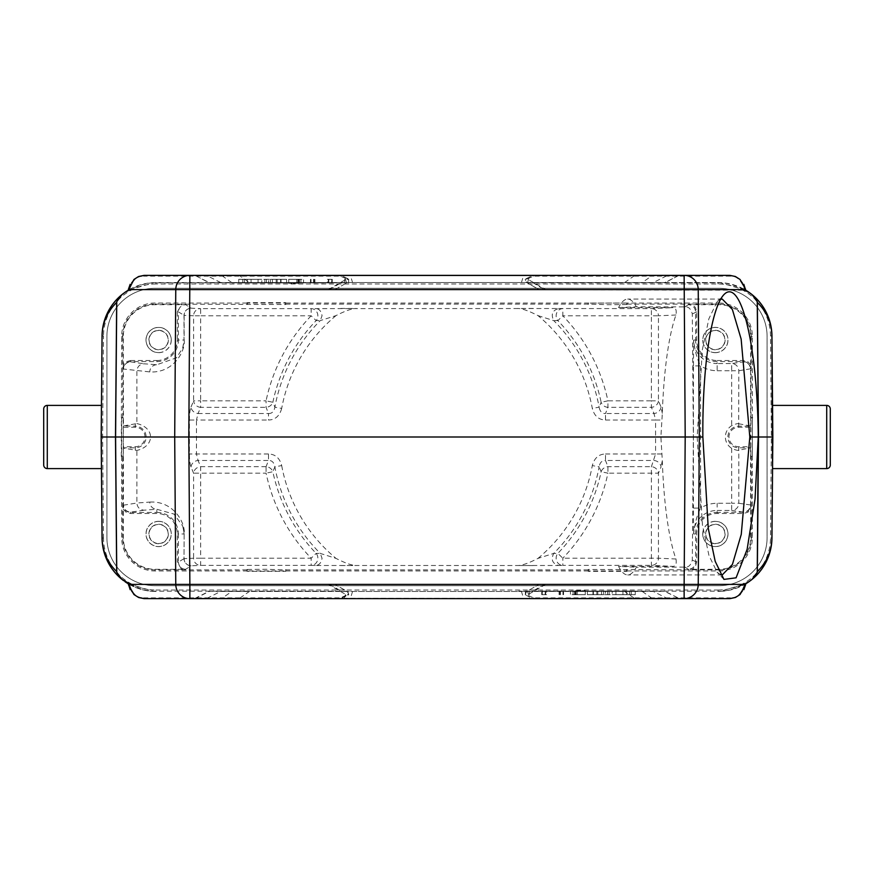 <?xml version="1.0" encoding="UTF-8"?>
<svg xmlns="http://www.w3.org/2000/svg" width="874" height="874" viewBox="0 0 874 874"><rect width="100%" height="100%" fill="white"/><g stroke="black" fill="none" stroke-linecap="round" stroke-linejoin="round"><path stroke-width="0.66" stroke-dasharray="4.37 3.28" d="M341.319 591.447L347.786 591.447A2.152 2.152 0 0 1 346.705 591.163A2.152 2.152 0 0 0 347.786 591.447L341.319 591.447L346.705 591.163L334.764 584.258L133.209 584.258L334.764 584.258L346.421 591.152C348.792 592.834 348.912 594.145 346.781 595.085A2.152 1.224 -113.4 0 0 347.349 595.565L340.958 598.34A2.152 1.224 66.6 0 1 340.39 597.86A2.152 0.732 -90 0 0 340.958 598.635L144.112 598.635A2.152 0.732 90 0 1 143.544 597.86L141.38 597.652C136.115 596.909 132.313 592.943 129.964 585.755L129.636 583.81L133.209 584.258L129.112 583.668L124.949 581.647A53.882 53.882 0 0 1 123.54 580.631A53.882 53.882 0 0 0 124.949 581.647M329.378 584.258L341.319 591.163L155.922 591.163C147.64 591.49 138.704 588.989 129.112 583.668M155.922 591.163L154.261 591.425L128.249 583.788A53.882 53.882 0 0 0 155.922 591.447L155.922 590.005A52.44 52.44 0 0 1 103.482 538.023L102.05 538.045L101.45 405.394L101.165 437L102.608 437L103.482 538.023M43.7 408.988L43.7 465.012M527.579 282.848L527.295 282.837A2.152 2.152 0 0 0 526.214 282.553L527.579 282.848C525.208 281.166 525.088 279.855 527.219 278.915A2.152 1.224 66.6 0 0 526.651 278.435L525.252 279.374L526.214 282.553L719.739 282.575L745.751 290.212A53.882 53.882 0 0 0 718.078 282.553L155.922 282.553A53.882 53.882 0 0 0 128.249 290.212L154.206 282.586L347.786 282.553L348.748 279.374L347.349 278.435A2.152 1.224 -66.6 0 0 346.781 278.915C348.912 279.855 348.792 281.166 346.421 282.848L347.786 282.553A2.152 2.152 0 0 0 346.705 282.837L346.421 282.848M129.112 290.332L133.209 289.742L334.764 289.742L346.705 282.837L155.922 282.837C147.793 282.466 138.857 284.957 129.112 290.332L124.949 292.353A53.882 53.882 0 0 0 123.54 293.369M106.912 537.565L106.912 336.435A48.125 48.125 0 0 1 155.048 288.3L718.952 288.3A48.125 48.125 0 0 1 767.088 336.435L767.088 537.565A48.125 48.125 0 0 1 718.952 585.7L155.048 585.7A48.125 48.125 0 0 1 106.912 537.565L106.912 336.435A48.125 48.125 0 0 1 155.048 288.3L718.952 288.3A48.125 48.125 0 0 1 767.088 336.435L767.088 537.565A48.125 48.125 0 0 1 718.952 585.7L155.048 585.7A48.125 48.125 0 0 1 106.912 537.565M771.392 437L772.835 437L771.95 538.045L770.518 538.023L771.392 437L770.518 335.977A52.44 52.44 0 0 0 718.078 283.995L155.922 283.995L155.922 282.837M750.46 293.369A53.882 53.882 0 0 0 749.051 292.353L744.888 290.332C735.296 285.011 726.36 282.51 718.078 282.837L527.295 282.837L539.236 289.742L740.791 289.742L744.888 290.332M347.612 282.553L526.388 282.553M830.3 465.012L830.3 408.988M155.922 590.005L718.078 590.005L718.078 591.447A53.882 53.882 0 0 0 745.751 583.788L719.794 591.414L718.078 591.163C726.207 591.534 735.143 589.043 744.888 583.668L749.051 581.647A53.882 53.882 0 0 0 750.46 580.631M526.388 591.447L525.252 594.626L526.651 595.565A2.152 1.224 113.4 0 0 527.219 595.085C525.088 594.145 525.208 592.834 527.579 591.152L526.214 591.447A2.152 2.152 0 0 0 527.295 591.163L527.579 591.152M347.786 591.447L348.748 594.626L347.349 595.565M346.421 591.152L347.612 591.447M129.964 585.755L128.412 584.389M526.651 278.435L533.042 275.365L340.958 275.365A2.152 0.732 -90 0 0 340.39 276.14A2.152 1.224 113.4 0 1 340.958 275.66L533.042 275.66A2.152 1.224 -113.4 0 1 533.61 276.14A2.152 0.732 90 0 0 533.042 275.365L729.888 275.365A2.152 0.732 -90 0 1 730.456 276.14C736.498 275.9 741.021 279.942 744.036 288.245L745.588 289.611M128.522 288.955A2.152 1.366 -170.3 0 1 129.964 288.245C132.313 281.046 136.115 277.08 141.38 276.348L143.544 276.14A2.152 0.732 90 0 1 144.112 275.365L340.958 275.365L347.349 278.435M220.685 282.553L207.007 275.66L666.993 275.66A2.152 0.732 -90 0 1 667.354 275.365L679.535 275.365A2.152 2.119 -90 0 0 678.475 275.66L665.267 282.553L208.733 282.553L195.525 275.66A2.152 2.119 90 0 0 194.465 275.365L206.646 275.365A2.152 0.732 90 0 1 207.007 275.66L195.525 275.66L209.192 282.553L664.808 282.553L678.475 275.66L666.993 275.66L653.315 282.553M346.421 282.553L344.323 275.66A2.152 0.732 -90 0 0 343.952 275.365L206.646 275.365M194.465 275.365L220.86 275.365A2.152 2.119 -90 0 1 221.92 275.66L239.552 275.365L220.86 275.365M653.14 275.365L634.448 275.365L652.08 275.66A2.152 2.119 90 0 1 653.14 275.365L679.535 275.365M128.238 290.627L133.209 289.742L334.764 289.742L346.705 282.837A2.152 2.152 0 0 1 347.786 282.553M329.378 289.742L341.319 282.553M526.214 282.553A2.152 2.152 0 0 1 527.295 282.837L539.236 289.742L744.364 290.19L744.036 288.245M532.681 282.553L544.622 289.742M720.569 574.644L717.161 572.295L708.956 555.493L702.445 524.99L697.179 437L702.346 349.676L708.869 318.792L717.139 301.727L720.569 299.356M699.298 437L702.86 437M744.888 583.668L740.791 584.258L745.762 583.373M745.478 585.045A2.152 1.366 9.7 0 1 744.036 585.755C741.032 594.058 736.498 598.089 730.456 597.86A2.152 0.732 -90 0 1 729.888 598.635L735.416 597.455M532.681 591.447L527.295 591.163L539.236 584.258L740.791 584.258L539.236 584.258L527.295 591.163A2.152 2.152 0 0 1 526.214 591.447M533.042 598.635A2.152 0.732 90 0 0 533.61 597.86A2.152 1.224 -66.6 0 1 533.042 598.34L340.958 598.635L533.042 598.635L526.651 595.565M220.685 591.447L209.192 591.447L195.525 598.34L207.007 598.34L220.685 591.447L527.579 591.447L529.677 598.34A2.152 0.732 90 0 0 530.048 598.635L667.354 598.635A2.152 0.732 -90 0 1 666.993 598.34L207.007 598.34A2.152 0.732 90 0 1 206.646 598.635L194.465 598.635A2.152 2.119 90 0 0 195.525 598.34L193.995 598.635M679.535 598.635L653.14 598.635A2.152 2.119 90 0 1 652.08 598.34L634.448 598.34L624.604 591.447L665.267 591.447L679.043 598.395L664.808 591.447L653.315 591.447L666.993 598.34L678.475 598.34A2.152 2.119 -90 0 0 679.535 598.635L667.354 598.635M624.604 591.447L249.396 591.447L239.552 598.34L221.92 598.34A2.152 2.119 -90 0 1 220.86 598.635L653.14 598.635M220.86 598.635L194.465 598.635M527.579 591.447L653.315 591.447M194.957 598.395L208.733 591.447L249.396 591.447M518.643 591.447L642.423 591.447L518.643 591.086M612.204 591.086L635.245 591.086L603.606 591.086L612.204 591.086L612.204 594.681L603.606 594.681L635.245 594.681L612.204 594.681M605.431 591.086L592.954 591.086L605.431 591.086L605.431 594.681L592.954 594.681L605.431 594.681M570.449 591.086L597.816 591.086L570.449 591.086L570.449 594.681L597.816 594.681L570.449 594.681M542.164 591.086L563.555 591.086L541.913 591.086L542.164 594.681L546.578 594.681L546.578 591.086M615.919 591.086L615.919 594.681M603.606 591.086L603.606 594.681M607.583 591.086L607.583 594.681M629.684 591.086L629.684 594.681M622.933 591.086L622.933 594.681M626.647 591.086L626.647 594.681M635.245 591.086L635.245 594.681M631.268 591.086L631.268 594.681M609.156 591.086L609.156 594.681M596.833 591.086L596.833 594.681M601.552 591.086L601.552 594.681M592.954 591.086L592.954 594.681M574.557 591.086L574.557 594.681M576.042 594.681L585.263 594.681L575.977 594.681L575.977 590.726L585.263 590.726L575.354 590.726L576.042 590.726L576.042 594.681M573.082 591.086L573.082 594.681M577.255 591.086L577.255 594.681M597.816 591.086L597.816 594.681M593.402 591.086L593.402 594.681M587.394 591.086L587.394 594.681M575.168 591.086L575.168 594.681M575.354 590.726L575.354 594.681M585.263 594.681L585.263 590.726M542.426 591.086L542.164 594.681M541.913 591.086L541.913 594.681M546.578 594.681L542.426 594.681M560.442 591.086L560.442 594.681M559.087 591.086L559.087 594.681M562.976 591.086L562.976 594.681M563.555 591.086L563.555 594.681M559.83 594.681L559.83 591.086M545.19 591.086L545.19 594.681M545.693 591.086L545.693 594.681M541.738 591.086L541.738 594.681M525.383 591.086L525.383 594.681M529.349 594.681L529.349 591.086M675.963 315.011L658.45 315.798A7.189 7.047 -92.6 0 0 651.403 308.62L651.403 315.798L562.834 315.798A174.713 174.713 0 0 1 607.922 400.827L601.137 402.258A167.775 167.775 0 0 0 557.841 320.616L562.834 315.798L562.834 308.62A7.189 6.719 -88.7 0 0 557.841 320.616L553.745 320.605C550.729 314.422 552.368 310.39 558.661 308.522L311.166 308.62L311.166 315.798A174.713 174.713 0 0 0 266.078 400.827L272.863 402.258A7.189 6.435 159.4 0 1 266.078 407.339L200.649 407.339L200.649 400.827L193.591 400.827A7.189 6.413 22.6 0 0 200.649 407.339L198.07 413.511A7.189 6.413 -157.4 0 1 191.024 407C189.986 409.786 189.44 414.123 189.407 420.023L189.407 453.977C189.45 459.888 189.986 464.225 191.024 467L193.591 473.173L193.591 558.202L200.649 558.202L200.649 466.661A7.189 6.413 157.4 0 0 193.591 473.173L266.078 473.173A174.713 174.713 0 0 0 311.166 558.202L200.649 558.202L200.649 565.38L191.198 565.806A7.189 7.047 -92.6 0 1 184.141 558.628L193.591 558.202A7.189 7.047 87.4 0 0 200.649 565.38L311.166 565.38L311.166 558.202L316.159 553.384L320.255 553.395L322.047 558.289C321.217 563.02 318.988 565.412 315.339 565.478L517.332 565.511C521.592 565.642 528.486 563.271 538.002 558.388L553.745 553.395L557.841 553.384A167.775 167.775 0 0 0 601.137 471.742L599.127 466.836C599.903 462.488 602.022 460.369 605.507 460.489L607.922 466.661L607.922 473.173L658.45 473.173A7.189 6.413 -157.4 0 0 651.403 466.661L607.922 466.661A7.189 6.435 -20.6 0 0 601.137 471.742L607.922 473.173A174.713 174.713 0 0 1 562.834 558.202L562.834 565.38L651.403 565.38A7.189 7.047 -87.4 0 0 658.45 558.202L675.963 558.989A137.928 26.318 -90 0 1 662.317 460.685L660.886 437L662.317 413.315A137.928 26.318 -90 0 1 675.963 315.011C676.847 309.702 675.536 307.266 672.051 307.692L618.552 307.593A137.928 26.318 -90 0 1 627.663 299.072A137.928 26.318 -90 0 1 636.348 306.796L684.91 306.883C688.461 306.49 690.919 308.839 692.306 313.93L693.377 437L692.306 560.07C690.919 565.161 688.461 567.51 684.91 567.117L636.348 567.204A137.928 26.318 -90 0 1 627.663 574.928A137.928 26.318 -90 0 1 618.552 566.407L636.348 567.204M675.963 558.989C676.847 564.298 675.536 566.734 672.051 566.308L618.552 566.407M743.348 512.153L731.669 510.438A7.189 7.156 -81.7 0 0 738.814 503.26L750.526 504.975C750.1 509.324 747.707 511.727 743.348 512.153L717.161 512.415L717.161 510.438A23.543 23.543 0 0 0 693.617 533.981L693.421 508.1L700.609 508.1C697.102 514.852 694.775 523.471 693.617 533.981L695.595 533.981L695.595 562.124C695.158 566.483 692.754 568.876 688.406 569.313L692.47 569.324L695.42 566.505L696.665 562.124L696.665 533.981A20.484 20.484 0 0 1 717.161 513.486L743.512 513.486L747.893 512.23L750.7 509.291L750.7 537.565A31.748 31.748 0 0 1 718.952 569.324L692.47 569.324M693.421 365.9L693.617 340.019C694.764 350.518 697.091 359.138 700.609 365.9L693.421 365.9L693.421 508.1M718.952 569.324L718.952 569.892L588.213 569.455L588.617 570.93L626.603 570.93L626.603 569.487M626.997 569.892L627.008 571.334L588.213 571.334L588.617 569.487M588.224 569.892L285.776 569.892L266.395 569.291L246.992 569.455L247.397 570.93L285.383 570.93L285.383 569.487M285.776 569.892L285.787 571.334L246.992 571.334L247.397 569.487M184.01 558.617L178.405 562.124L178.405 533.981L184.01 533.981L183.922 531.895L182.677 525.973L173.981 514.076L156.839 509.269L143.992 510.197C139.676 509.761 137.305 507.368 136.879 503.009L149.793 502.091A7.189 7.047 85.9 0 0 156.839 509.269L156.839 512.415L130.488 512.415C126.14 511.967 123.737 509.575 123.31 505.227L123.3 537.565A31.748 31.748 0 0 0 155.048 569.324L185.594 569.313C181.246 568.876 178.842 566.483 178.405 562.124L177.335 562.124L181.53 569.324M517.332 565.511L558.661 565.478C552.368 563.61 550.729 559.579 553.745 553.395A164.847 164.847 0 0 0 599.127 466.836L592.31 465.58C594.364 458.02 598.766 454.152 605.507 453.977L605.507 460.489L653.971 460.489A7.189 6.413 22.6 0 1 661.028 467L658.45 473.173L658.45 558.202L562.834 558.202L557.841 553.384A7.189 6.719 -91.3 0 0 562.834 565.38L558.661 565.478M662.317 460.685L661.028 467M661.607 453.977L655.587 453.977L651.403 466.661L651.403 565.38L672.051 566.308M605.507 420.023L655.587 420.023L653.971 413.511L605.507 413.511L605.507 420.023C598.668 419.793 594.265 415.915 592.31 408.42A157.91 157.91 0 0 0 538.002 315.612C528.453 310.718 521.559 308.336 517.332 308.489M661.028 407A7.189 6.413 157.4 0 1 653.971 413.511L651.403 407.339A7.189 6.413 -22.6 0 0 658.45 400.827L651.403 400.827L651.403 407.339L607.922 407.339A7.189 6.435 -159.4 0 1 601.137 402.258L599.127 407.164C599.979 411.588 602.11 413.697 605.507 413.511L607.922 407.339L607.922 400.827L651.403 400.827L651.403 315.798L658.45 315.798L658.45 400.827L661.028 407L662.317 413.315M185.594 304.687L181.53 304.676L177.335 311.876L178.405 311.876C178.842 307.517 181.246 305.124 185.594 304.687L191.198 308.194L200.649 308.62A7.189 7.047 92.6 0 0 193.591 315.798L200.649 315.798L200.649 308.62L311.166 308.62A7.189 6.719 88.7 0 1 316.159 320.616L320.255 320.605L322.047 315.711C321.217 310.98 318.988 308.588 315.339 308.522M130.488 360.514L156.839 360.514L156.839 361.585L130.488 361.585C126.14 362.033 123.737 364.425 123.31 368.773L123.474 425.922L136.879 423.562L136.879 370.991C137.305 366.632 139.676 364.239 143.992 363.803L156.839 364.731L176.493 357.805L182.677 348.049L184.141 340.019C185.78 349.982 174.166 373.395 149.793 371.92L123.474 369.025C123.9 364.677 126.293 362.284 130.652 361.847L130.488 360.514L126.107 361.77L123.3 364.709L123.3 336.435A31.748 31.748 0 0 1 155.048 304.676L181.53 304.676M155.048 304.676L155.048 304.108L285.787 304.545L285.383 303.07L247.397 303.07L247.397 304.513M247.003 304.108L246.992 302.666L285.787 302.666L285.383 304.513M285.776 304.108L588.224 304.108L607.605 304.709L627.008 304.545L626.603 303.07L588.617 303.07L588.617 304.513M626.997 304.108L718.952 304.108L718.952 303.038L627.008 303.038L626.603 304.513M696.665 340.019L695.595 340.019A21.566 21.566 0 0 0 717.161 361.585L743.512 361.585C747.86 362.033 750.263 364.425 750.69 368.773L750.7 336.435A31.748 31.748 0 0 0 718.952 304.676L688.406 304.687C692.754 305.124 695.158 307.517 695.595 311.876L695.595 340.019L693.617 340.019A23.543 23.543 0 0 0 717.161 363.562L717.161 360.514A20.484 20.484 0 0 1 696.665 340.019L696.665 311.876L695.42 307.495L692.47 304.676M618.552 307.593L636.348 306.796M750.7 364.709L747.893 361.77L743.512 360.514L717.161 360.514M750.7 336.435L751.269 336.435L750.842 456.392L752.328 455.988L752.328 418.012L750.875 418.012M750.668 427.266L750.668 446.734L738.705 446.734A9.734 9.734 0 0 1 728.982 437A9.734 9.734 0 0 1 738.705 427.266L750.668 427.266L750.668 426.195L738.705 426.195A10.805 10.805 0 0 0 727.9 437A10.805 10.805 0 0 0 738.705 447.805L750.668 447.805L738.705 450.23C737.558 450.613 735.209 449.979 731.669 448.318A13.329 13.329 0 0 1 731.669 425.682C735.285 424.01 737.634 423.366 738.705 423.77L738.814 370.74A7.189 7.156 -98.3 0 0 731.669 363.562L743.348 361.847C747.707 362.273 750.1 364.677 750.526 369.025L750.668 426.195M715.358 352.67A12.64 12.64 0 0 1 702.718 340.019A12.64 12.64 0 0 1 715.358 327.379A12.64 12.64 0 0 1 728.009 340.019A12.64 12.64 0 0 1 715.358 352.67M715.358 352.593A12.575 12.575 0 0 0 727.933 340.019A12.575 12.575 0 0 0 715.358 327.455A12.575 12.575 0 0 0 702.794 340.019A12.575 12.575 0 0 0 715.358 352.593M705.624 340.019A9.734 9.734 0 0 1 715.358 330.285A9.734 9.734 0 0 1 725.103 340.019A9.734 9.734 0 0 1 715.358 349.764A9.734 9.734 0 0 1 705.624 340.019M715.358 330.503A9.516 9.516 0 0 0 705.842 340.019A9.516 9.516 0 0 0 715.358 349.545A9.516 9.516 0 0 0 724.885 340.019A9.516 9.516 0 0 0 715.358 330.503M751.269 417.619L752.35 417.608L752.35 336.435A33.398 33.398 0 0 0 718.952 303.038M627.008 570.962L718.952 570.962A33.398 33.398 0 0 0 752.35 537.565L752.35 417.608M752.733 417.608L750.842 417.608M750.7 509.291L750.69 505.227C750.263 509.575 747.86 511.967 743.512 512.415L743.512 513.486M750.69 505.227L750.526 448.078M750.668 447.805L750.668 446.734M752.35 456.392L750.875 455.988M627.008 303.038L285.787 303.038M123.3 537.565L122.731 537.565L122.731 456.381L121.267 456.392L123.158 456.392L123.332 427.266L135.295 427.266A9.734 9.734 0 0 1 145.018 437A9.734 9.734 0 0 1 135.295 446.734L123.332 446.734L123.158 417.608L121.705 417.608L121.672 455.988M246.992 303.038L155.048 303.038A33.398 33.398 0 0 0 121.65 336.435L121.267 456.392M588.224 304.108L588.213 303.038M121.65 417.608L123.125 418.012M123.332 446.734L123.332 447.805L135.295 447.805A10.805 10.805 0 0 0 146.1 437A10.805 10.805 0 0 0 135.295 426.195L135.295 427.266M143.992 510.197L130.652 512.153C126.293 511.727 123.9 509.324 123.474 504.975L123.332 447.805M123.3 509.291L126.107 512.23L130.488 513.486L156.839 513.486A20.484 20.484 0 0 1 177.335 533.981L177.335 562.124M158.642 521.33A12.64 12.64 0 0 1 171.282 533.981A12.64 12.64 0 0 1 158.642 546.621A12.64 12.64 0 0 1 145.991 533.981A12.64 12.64 0 0 1 158.642 521.33M315.339 565.478L311.166 565.38A7.189 6.719 91.3 0 0 316.159 553.384A167.775 167.775 0 0 1 272.863 471.742L266.078 473.173L266.078 466.661A7.189 6.435 20.6 0 1 272.863 471.742L274.873 466.836L281.69 465.58C279.735 458.085 275.332 454.207 268.493 453.977L268.493 460.489C271.89 460.303 274.021 462.412 274.873 466.836A164.847 164.847 0 0 0 320.255 553.395L335.998 558.388C345.547 563.282 352.441 565.664 356.668 565.511M335.998 315.612A157.91 157.91 0 0 0 281.69 408.42L274.873 407.164C274.097 411.512 271.978 413.631 268.493 413.511L266.078 407.339L266.078 400.827L200.649 400.827L200.649 315.798L311.166 315.798L316.159 320.616A167.775 167.775 0 0 0 272.863 402.258L274.873 407.164A164.847 164.847 0 0 1 320.255 320.605L335.998 315.612C345.525 310.718 352.419 308.347 356.668 308.489M281.69 408.42C279.636 415.98 275.234 419.848 268.493 420.023L268.493 413.511L198.07 413.511L196.453 420.023L268.493 420.023M538.002 315.612L553.745 320.605A164.847 164.847 0 0 1 599.127 407.164L592.31 408.42M191.024 407L193.591 400.827L193.591 315.798L184.141 315.372A7.189 7.047 -87.4 0 1 191.198 308.194A7.189 7.178 122 0 0 184.01 315.372L184.01 340.019L178.405 340.019A21.566 21.566 0 0 1 156.839 361.585L156.839 364.731A7.189 7.047 94.1 0 0 149.793 371.909M123.3 364.709L123.31 368.773M135.295 423.759L135.295 426.195L123.474 425.922M123.332 426.195L123.332 427.266M136.879 423.562C155.015 427.736 155.157 446.122 136.879 450.438L123.474 448.078M123.31 505.227L136.879 503.009L136.879 450.438M149.793 502.091C174.166 500.616 185.78 524.018 184.141 533.981L184.01 558.628A7.189 7.178 58 0 0 191.198 565.806L185.594 569.313M191.024 467A7.189 6.413 -22.6 0 1 198.07 460.489L196.453 453.977L196.453 420.023L189.407 420.023M171.282 340.019A12.64 12.64 0 0 1 158.642 352.67A12.64 12.64 0 0 1 145.991 340.019A12.64 12.64 0 0 1 158.642 327.379A12.64 12.64 0 0 1 171.282 340.019M158.642 352.593A12.575 12.575 0 0 0 171.206 340.019A12.575 12.575 0 0 0 158.642 327.455A12.575 12.575 0 0 0 146.067 340.019A12.575 12.575 0 0 0 158.642 352.593M158.642 330.285A9.734 9.734 0 0 1 168.376 340.019A9.734 9.734 0 0 1 158.642 349.764A9.734 9.734 0 0 1 148.897 340.019A9.734 9.734 0 0 1 158.642 330.285M158.642 330.503A9.516 9.516 0 0 0 149.115 340.019A9.516 9.516 0 0 0 158.642 349.545A9.516 9.516 0 0 0 168.158 340.019A9.516 9.516 0 0 0 158.642 330.503M158.642 521.407A12.575 12.575 0 0 0 146.067 533.981A12.575 12.575 0 0 0 158.642 546.545A12.575 12.575 0 0 0 171.206 533.981A12.575 12.575 0 0 0 158.642 521.407M168.376 533.981A9.734 9.734 0 0 1 158.642 543.715A9.734 9.734 0 0 1 148.897 533.981A9.734 9.734 0 0 1 158.642 524.236A9.734 9.734 0 0 1 168.376 533.981M158.642 543.497A9.516 9.516 0 0 0 168.158 533.981A9.516 9.516 0 0 0 158.642 524.455A9.516 9.516 0 0 0 149.115 533.981A9.516 9.516 0 0 0 158.642 543.497M702.718 533.981A12.64 12.64 0 0 1 715.358 521.33A12.64 12.64 0 0 1 728.009 533.981A12.64 12.64 0 0 1 715.358 546.621A12.64 12.64 0 0 1 702.718 533.981M750.526 425.922L738.814 423.781M715.358 521.407A12.575 12.575 0 0 0 702.794 533.981A12.575 12.575 0 0 0 715.358 546.545A12.575 12.575 0 0 0 727.933 533.981A12.575 12.575 0 0 0 715.358 521.407M715.358 543.715A9.734 9.734 0 0 1 705.624 533.981A9.734 9.734 0 0 1 715.358 524.236A9.734 9.734 0 0 1 725.103 533.981A9.734 9.734 0 0 1 715.358 543.715M715.358 543.497A9.516 9.516 0 0 0 724.885 533.981A9.516 9.516 0 0 0 715.358 524.455A9.516 9.516 0 0 0 705.842 533.981A9.516 9.516 0 0 0 715.358 543.497M232.003 282.553L355.794 282.553L232.003 282.914M261.796 282.914L238.755 282.914L270.394 282.914L261.796 282.914L261.796 279.319L270.394 279.319L238.755 279.319L261.796 279.319M268.569 282.914L281.046 282.914L268.569 282.914L268.569 279.319L281.046 279.319L268.569 279.319M303.551 282.914L276.184 282.914L303.551 282.914L303.551 279.319L276.184 279.319L303.551 279.319M331.836 282.914L310.445 282.914L332.087 282.914L331.836 279.319L327.422 279.319L327.422 282.914M258.081 282.914L258.081 279.319M270.394 282.914L270.394 279.319M266.417 282.914L266.417 279.319M244.316 282.914L244.316 279.319M251.067 282.914L251.067 279.319M247.353 282.914L247.353 279.319M238.755 282.914L238.755 279.319M242.732 282.914L242.732 279.319M264.844 282.914L264.844 279.319M277.167 282.914L277.167 279.319M272.448 282.914L272.448 279.319M281.046 282.914L281.046 279.319M299.443 282.914L299.443 279.319M297.958 279.319L288.737 279.319L298.023 279.319L298.023 283.274L288.737 283.274L298.646 283.274L297.958 283.274L297.958 279.319M300.918 282.914L300.918 279.319M296.745 282.914L296.745 279.319M276.184 282.914L276.184 279.319M280.598 282.914L280.598 279.319M286.606 282.914L286.606 279.319M298.832 282.914L298.832 279.319M298.646 283.274L298.646 279.319M288.737 279.319L288.737 283.274M331.574 282.914L331.836 279.319M332.087 282.914L332.087 279.319M327.422 279.319L331.574 279.319M313.558 282.914L313.558 279.319M314.913 282.914L314.913 279.319M311.024 282.914L311.024 279.319M310.445 282.914L310.445 279.319M314.17 279.319L314.17 282.914M328.81 282.914L328.81 279.319M328.307 282.914L328.307 279.319M332.262 282.914L332.262 279.319M348.617 282.914L348.617 279.319M344.651 279.319L344.651 282.914M143.544 597.86L340.39 597.86L346.781 595.085L328.034 584.258M128.249 583.788A53.882 53.882 0 0 0 155.922 591.447L154.261 591.425M47.294 405.394L47.294 468.606M102.05 335.955L103.482 335.977L102.608 437M155.922 283.995A52.44 52.44 0 0 0 103.482 335.977M718.078 590.005A52.44 52.44 0 0 0 770.518 538.023M770.518 335.977L771.95 335.955M718.078 282.837L718.078 283.995M826.706 468.606L826.706 405.394M328.034 289.742L346.781 278.915L340.39 276.14L143.544 276.14M129.964 288.245L129.636 290.19M730.456 276.14L533.61 276.14L527.219 278.915L545.966 289.742M545.966 584.258L527.219 595.085L533.61 597.86L730.456 597.86M744.036 585.755L744.364 583.81M544.622 584.258L532.681 591.163L718.078 591.163M343.952 598.635A2.152 0.732 -90 0 0 344.323 598.34L346.421 591.447M352.561 591.447L350.463 598.34L523.537 598.34L521.439 591.447M642.237 591.447L652.08 598.34L678.475 598.34M195.525 598.34L221.92 598.34L231.763 591.447M560.026 594.681L560.026 591.086M545.343 594.681L545.343 591.086M692.306 560.07L696.665 562.124M696.665 311.876L692.306 313.93M688.406 569.313L684.91 567.117M247.003 569.892L155.048 569.892L155.048 569.324M605.507 453.977L655.587 453.977L655.587 420.023L661.607 420.023M558.661 308.522L651.403 308.62L672.051 307.692M752.35 336.435L751.269 336.435A32.316 32.316 0 0 0 718.952 304.108L718.952 304.676M684.91 306.883L688.406 304.687M743.512 360.514L743.348 361.847M750.69 368.773L738.814 370.74L731.669 370.74L731.669 425.682M751.269 456.381L751.269 537.565L750.7 537.565M285.787 570.962L588.213 570.962M121.65 456.392L121.65 537.565A33.398 33.398 0 0 0 155.048 570.962L246.992 570.962M121.65 336.435L122.731 336.435A32.316 32.316 0 0 1 155.048 304.108L155.048 303.038M122.731 417.619L122.731 336.435L123.3 336.435M155.048 570.962L155.048 569.892A32.316 32.316 0 0 1 122.731 537.565L121.65 537.565M538.002 558.388A157.91 157.91 0 0 0 592.31 465.58M268.493 453.977L189.407 453.977M281.69 465.58A157.91 157.91 0 0 0 335.998 558.388M156.839 360.514A20.484 20.484 0 0 0 177.335 340.019L178.405 340.019L178.405 311.876L184.141 315.372L184.141 340.019M130.652 361.847L143.992 363.803M135.295 446.734L135.295 450.241M130.488 513.486L130.652 512.153M177.335 533.981L178.405 533.981A21.566 21.566 0 0 0 156.839 512.415L156.839 513.486M184.141 533.981L184.01 558.628M266.078 466.661L200.649 466.661L198.07 460.489L268.493 460.489L266.078 466.661M177.335 311.876L177.335 340.019M752.35 537.565L751.269 537.565A32.316 32.316 0 0 1 718.952 569.892L718.952 570.962M731.669 448.318L731.669 503.26L738.814 503.26L738.814 450.219M738.705 450.23L738.705 446.734M738.705 427.266L738.705 423.77M717.161 370.74L731.669 370.74L731.669 363.562L717.161 363.562L717.161 370.74A30.721 30.721 0 0 1 700.609 365.9L700.609 508.1A30.721 30.721 0 0 1 717.161 503.26L731.669 503.26L731.669 510.438L717.161 510.438L717.161 503.26M717.161 513.486L717.161 512.415A21.566 21.566 0 0 0 695.595 533.981L696.665 533.981M521.439 282.553L523.537 275.66L350.463 275.66L352.561 282.553M231.763 282.553L221.92 275.66L195.525 275.66M624.604 282.553L634.448 275.66L239.552 275.66L249.396 282.553M527.579 282.553L529.677 275.66A2.152 0.732 90 0 1 530.048 275.365M678.475 275.66L652.08 275.66L642.237 282.553M313.974 279.319L313.974 282.914M328.657 279.319L328.657 282.914M347.535 591.447L346.628 591.447M345.394 591.447L343.569 591.447M144.112 598.635L138.638 597.488M133.995 594.517L130.182 589.721M343.504 282.553L345.492 282.553M346.705 282.553L347.513 282.553M155.922 282.553L154.206 282.586M144.112 275.365L138.584 276.545M133.984 279.494L130.171 284.279M526.465 282.553L527.372 282.553M528.606 282.553L530.431 282.553M718.078 282.553L719.739 282.575M717.161 301.748L723.923 294.625M723.945 579.407L717.172 572.295M718.078 591.447L719.794 591.414M740.016 594.506L743.829 589.721M530.496 591.447L528.508 591.447M527.295 591.447L526.487 591.447M729.888 275.365L735.362 276.512M740.005 279.483L743.818 284.279M679.043 598.406L680.005 598.635L679.131 598.635M576.13 594.681L576.13 590.726M201.96 598.635L197.841 598.635M722.252 574.928L627.663 574.928M722.252 299.072L627.663 299.072M246.992 303.103L246.992 304.545M627.008 304.545L627.008 303.103M588.213 304.545L588.213 303.103M340.838 565.565L352.67 565.533M521.439 565.533L533.195 565.565M533.162 308.435L521.33 308.467M352.561 308.467L340.805 308.435M182.677 348.038L183.879 342.521M123.158 417.608L121.705 417.608M123.158 456.392L121.705 456.392M183.922 531.895L182.677 525.973M246.992 569.455L246.992 570.897M285.787 569.455L285.787 570.897M588.213 569.455L588.213 570.897M627.008 569.455L627.008 570.897M194.957 275.594L193.995 275.365L194.869 275.365M297.87 279.319L297.87 283.274M672.04 275.365L676.159 275.365M680.005 275.365L679.043 275.594"/><path stroke-width="1.31" d="M128.5 584.903L133.962 594.549L138.627 597.51L144.112 598.635L684.134 598.635L684.134 584.389L698.239 584.389A14.366 14.104 90 0 1 684.134 598.635L729.888 598.635L735.427 597.477L740.049 594.539L745.588 584.389A2.152 1.366 9.7 0 1 745.598 584.728L745.762 583.373L749.051 581.647L745.751 583.788A53.882 53.882 0 0 0 749.051 581.647L752.077 579.364L757.245 572.273L758.239 437A145.106 27.684 89.5 0 0 723.923 294.625A145.106 27.684 89.5 0 0 702.86 437L115.587 437L116.755 572.273L121.923 579.364L129.636 583.81M130.182 589.721L128.172 583.351L128.412 584.389L189.866 584.389L189.866 598.635A14.366 14.104 -90 0 1 175.761 584.389L174.702 437L175.761 289.611A14.366 14.104 -90 0 1 189.866 275.365L684.134 275.365A14.366 14.104 90 0 1 698.239 289.611L128.412 289.611A2.152 1.366 -170.3 0 1 128.402 289.272L128.238 290.627L124.949 292.353L128.249 290.212A53.882 53.882 0 0 0 124.949 292.353L121.923 294.636L116.755 301.727L115.587 437L101.198 437L102.083 538.045C102.411 551.199 107.262 562.353 116.657 571.52L116.755 572.273M128.249 583.788L124.949 581.647A53.882 53.882 0 0 0 128.249 583.788A53.882 53.882 0 0 1 124.949 581.647M102.083 538.045L102.05 538.045A53.882 53.882 0 0 0 121.978 579.407A53.882 53.882 0 0 1 102.05 538.045L101.165 437L102.05 335.955L101.165 437L102.05 538.045C102.553 554.782 109.174 568.559 121.923 579.364L117.662 575.496M101.45 468.606L47.294 468.606A3.594 3.594 0 0 1 43.7 465.012L43.7 408.988A3.594 3.594 0 0 1 47.294 405.394L101.45 405.394M101.165 437L102.05 335.955A53.882 53.882 0 0 1 121.978 294.593M123.54 293.369A53.882 53.882 0 0 0 122.513 294.167M757.245 572.273L757.343 571.53C766.738 562.353 771.589 551.188 771.917 538.045L772.835 437L771.95 335.955A53.882 53.882 0 0 0 752.022 294.593M751.487 294.167A53.882 53.882 0 0 0 750.46 293.369M772.55 405.394L826.706 405.394A3.594 3.594 0 0 1 830.3 408.988L830.3 465.012A3.594 3.594 0 0 1 826.706 468.606L772.55 468.606L771.95 335.955C771.447 319.218 764.826 305.441 752.077 294.636L749.051 292.353A53.882 53.882 0 0 0 745.751 290.212L749.051 292.353L744.364 290.19M756.338 298.504L752.088 294.647L757.245 301.727L758.414 437L772.835 437L772.55 468.606M757.245 301.727L757.343 302.48C766.738 311.647 771.589 322.801 771.917 335.955L772.835 437L771.95 538.045A53.882 53.882 0 0 1 752.022 579.407M750.46 580.631A53.882 53.882 0 0 0 751.487 579.833M122.513 579.833A53.882 53.882 0 0 0 123.54 580.631A53.882 53.882 0 0 1 122.513 579.833M745.5 289.097L740.038 279.451L735.373 276.49L729.888 275.365L684.134 275.365L685.194 437L684.134 584.389L189.866 584.389L188.806 437L189.866 275.365L144.112 275.365L138.573 276.523L133.951 279.462L128.238 290.627M350.463 275.365L343.952 275.365M634.448 275.365L239.552 275.365M667.354 275.365L523.537 275.365M117.662 298.504L121.912 294.647C109.174 305.441 102.553 319.218 102.05 335.955L102.083 335.955C102.411 322.812 107.262 311.647 116.657 302.47L116.755 301.727M743.818 284.279L745.828 290.649L745.588 289.611L698.239 289.611L699.298 437L697.179 437M720.569 299.356L722.252 299.072L732.368 309.462L741.141 339.057L749.816 437L758.239 437L755.038 499.185L747.15 549.276L736.083 577.812L723.945 579.407L715.194 561.337L708.268 528.486L702.86 437M749.816 437L741.261 534.375L732.423 564.429L722.252 574.928L720.569 574.644M756.338 575.496L752.088 579.353C764.826 568.559 771.447 554.782 771.95 538.045L771.917 538.045M729.888 598.635L533.042 598.635M206.646 598.635L350.463 598.635M523.537 598.635L530.048 598.635M239.552 598.635L634.448 598.635M47.294 468.606L47.294 405.394M826.706 405.394L826.706 468.606M116.657 571.52L115.488 437L116.657 302.47M102.05 335.955L101.198 437M745.762 583.373L745.588 584.389L698.239 584.389L699.298 437M757.343 302.48L758.512 437L757.343 571.53M772.802 437L771.917 335.955M130.171 284.279L128.402 289.272M772.835 437L771.95 538.045M743.829 589.721L745.598 584.728M678.235 598.635L671.975 598.635M196.464 598.635L193.995 598.635M195.765 275.365L202.025 275.365M677.536 275.365L680.005 275.365"/></g></svg>

